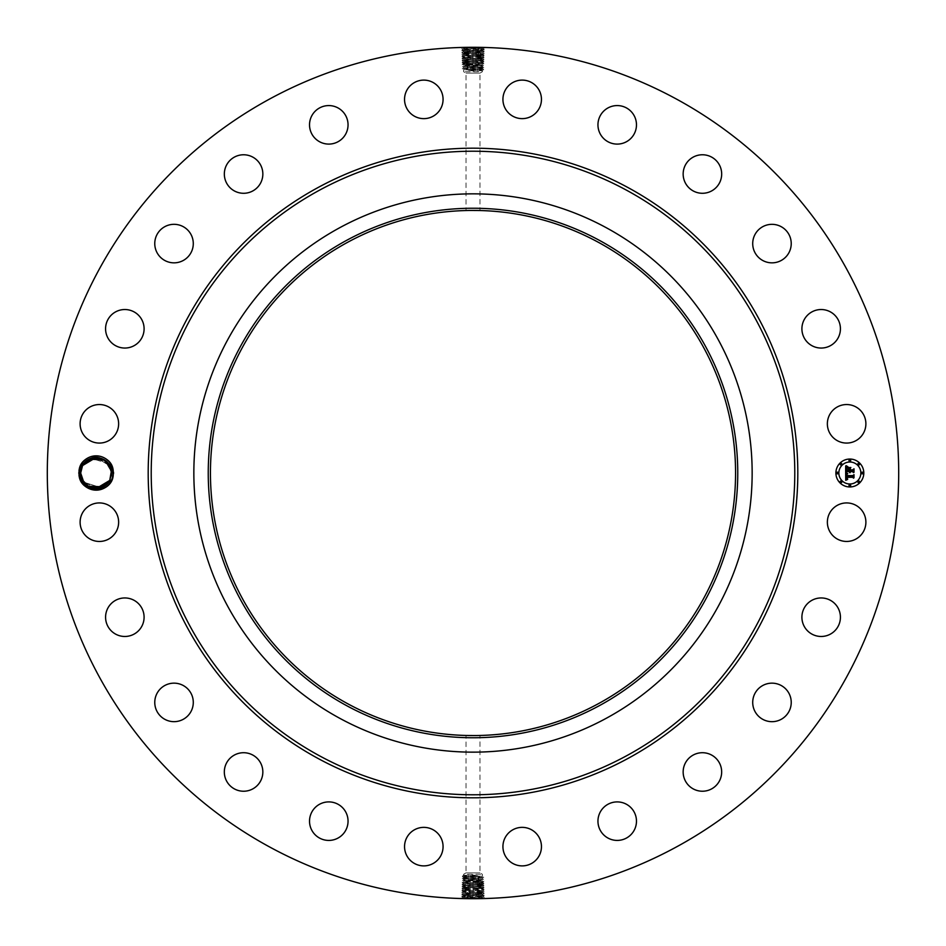 <?xml version="1.0" encoding="UTF-8"?>
<svg xmlns="http://www.w3.org/2000/svg" width="946" height="946" viewBox="0 0 946 946"><rect width="100%" height="100%" fill="white"/><g stroke="black" fill="none" stroke-linecap="round" stroke-linejoin="round"><path stroke-width="0.71" stroke-dasharray="4.73 3.55" d="M268.912 846.587A425.7 425.7 0 0 1 99.413 268.912A425.7 425.7 0 0 1 677.088 99.413A425.7 425.7 0 0 1 846.587 677.088A425.7 425.7 0 0 1 268.912 846.587M473 71.045L468.093 70.252L481.23 68.999L464.77 67.982L481.23 66.965L467.797 66.421C459.236 66.705 460.974 66.989 473 67.261L478.191 67.426C486.729 67.698 485.002 67.982 473 68.266L467.832 68.419C459.318 68.703 461.033 68.975 473 69.259L478.156 69.413C486.646 69.697 484.931 69.98 473 70.252L473 71.045L481.23 70.702L464.77 69.732L481.23 68.751L464.77 67.769L481.23 66.788L464.77 65.818L468.507 65.321L467.773 64.434C459.153 64.706 460.903 64.99 473 65.274L481.23 64.931L467.773 64.434L468.507 63.358L464.782 63.548L473 63.252C483.418 62.968 484.931 62.696 477.517 62.412L473 62.259C462.547 61.975 461.033 61.703 468.471 61.419L473 61.254C483.489 60.982 485.002 60.698 477.541 60.414L473 60.26C462.476 59.988 460.95 59.704 468.436 59.421L473 59.267C483.56 58.983 485.085 58.711 477.576 58.427L473 58.262C462.381 57.99 460.856 57.706 468.412 57.422L473 57.221C483.654 56.937 485.18 56.665 477.6 56.382L473 56.275C462.322 55.991 460.773 55.708 468.376 55.436L473 55.27C483.713 54.998 485.263 54.714 477.635 54.442L473 54.277C462.251 53.993 460.702 53.721 468.353 53.437L473 53.283C483.784 53 485.345 52.716 477.659 52.444L473 52.278C462.18 51.959 460.619 51.675 468.317 51.403L473 51.238C483.855 50.966 485.428 50.682 477.695 50.398L473 50.244C462.109 49.961 460.536 49.689 468.294 49.405L473 49.251C483.926 48.967 485.499 48.684 477.718 48.412L478.487 47.489C487.521 47.761 485.688 48.045 473 48.317C462.038 48.021 460.466 47.738 468.258 47.454L484.411 47.844L475.862 47.312M484.411 47.844L482.827 48.778L467.821 47.335M111.214 481.23A17.158 17.158 0 0 1 80.741 480.556L78.707 473.035L80.717 465.503A17.158 17.158 0 0 1 104.379 457.947A17.158 17.158 0 0 1 111.214 481.23L110.599 480.899C100.749 492.748 90.792 492.63 80.741 480.556M863.532 531.427A19.263 19.263 0 0 1 837.387 539.09A19.263 19.263 0 0 1 829.725 512.957A19.263 19.263 0 0 1 855.858 505.282A19.263 19.263 0 0 1 863.532 531.427M598.877 242.578A262.562 262.562 0 0 1 703.422 598.877A262.562 262.562 0 0 1 347.123 703.422A262.562 262.562 0 0 1 242.578 347.123A262.562 262.562 0 0 1 598.877 242.578M807.222 603.915A19.263 19.263 0 0 1 834.455 603.276A19.263 19.263 0 0 1 835.105 630.509A19.263 19.263 0 0 1 807.872 631.148A19.263 19.263 0 0 1 807.222 603.915M761.956 685.968A19.263 19.263 0 0 1 788.42 692.389A19.263 19.263 0 0 1 781.999 718.865A19.263 19.263 0 0 1 755.523 712.433A19.263 19.263 0 0 1 761.956 685.968M696.989 753.489A19.263 19.263 0 0 1 720.887 766.556A19.263 19.263 0 0 1 707.833 790.454A19.263 19.263 0 0 1 683.934 777.399A19.263 19.263 0 0 1 696.989 753.489M616.757 801.912A19.263 19.263 0 0 1 636.469 820.714A19.263 19.263 0 0 1 617.667 840.415A19.263 19.263 0 0 1 597.955 821.613A19.263 19.263 0 0 1 616.757 801.912M526.733 827.904A19.263 19.263 0 0 1 540.911 851.175A19.263 19.263 0 0 1 517.639 865.342A19.263 19.263 0 0 1 503.473 842.082A19.263 19.263 0 0 1 526.733 827.904M433.043 829.725A19.263 19.263 0 0 1 440.718 855.858A19.263 19.263 0 0 1 414.573 863.532A19.263 19.263 0 0 1 406.91 837.387A19.263 19.263 0 0 1 433.043 829.725M342.085 807.222A19.263 19.263 0 0 1 342.724 834.455A19.263 19.263 0 0 1 315.491 835.105A19.263 19.263 0 0 1 314.852 807.872A19.263 19.263 0 0 1 342.085 807.222M260.032 761.956A19.263 19.263 0 0 1 253.611 788.42A19.263 19.263 0 0 1 227.135 781.999A19.263 19.263 0 0 1 233.567 755.523A19.263 19.263 0 0 1 260.032 761.956M192.511 696.989A19.263 19.263 0 0 1 179.444 720.887A19.263 19.263 0 0 1 155.546 707.833A19.263 19.263 0 0 1 168.601 683.934A19.263 19.263 0 0 1 192.511 696.989M144.088 616.757A19.263 19.263 0 0 1 125.286 636.469A19.263 19.263 0 0 1 105.585 617.667A19.263 19.263 0 0 1 124.387 597.955A19.263 19.263 0 0 1 144.088 616.757M118.096 526.733A19.263 19.263 0 0 1 94.825 540.911A19.263 19.263 0 0 1 80.658 517.639A19.263 19.263 0 0 1 103.918 503.473A19.263 19.263 0 0 1 118.096 526.733M116.275 433.043A19.263 19.263 0 0 1 90.142 440.718A19.263 19.263 0 0 1 82.468 414.573A19.263 19.263 0 0 1 108.613 406.91A19.263 19.263 0 0 1 116.275 433.043M138.778 342.085A19.263 19.263 0 0 1 111.545 342.724A19.263 19.263 0 0 1 110.895 315.491A19.263 19.263 0 0 1 138.128 314.852A19.263 19.263 0 0 1 138.778 342.085M184.044 260.032A19.263 19.263 0 0 1 157.58 253.611A19.263 19.263 0 0 1 164.001 227.135A19.263 19.263 0 0 1 190.477 233.567A19.263 19.263 0 0 1 184.044 260.032M249.011 192.511A19.263 19.263 0 0 1 225.113 179.444A19.263 19.263 0 0 1 238.167 155.546A19.263 19.263 0 0 1 262.066 168.601A19.263 19.263 0 0 1 249.011 192.511M329.243 144.088A19.263 19.263 0 0 1 309.531 125.286A19.263 19.263 0 0 1 328.333 105.585A19.263 19.263 0 0 1 348.045 124.387A19.263 19.263 0 0 1 329.243 144.088M419.267 118.096A19.263 19.263 0 0 1 405.089 94.825A19.263 19.263 0 0 1 428.361 80.658A19.263 19.263 0 0 1 442.527 103.918A19.263 19.263 0 0 1 419.267 118.096M512.957 116.275A19.263 19.263 0 0 1 505.282 90.142A19.263 19.263 0 0 1 531.427 82.468A19.263 19.263 0 0 1 539.09 108.613A19.263 19.263 0 0 1 512.957 116.275M603.915 138.778A19.263 19.263 0 0 1 603.276 111.545A19.263 19.263 0 0 1 630.509 110.895A19.263 19.263 0 0 1 631.148 138.128A19.263 19.263 0 0 1 603.915 138.778M685.968 184.044A19.263 19.263 0 0 1 692.389 157.58A19.263 19.263 0 0 1 718.865 164.001A19.263 19.263 0 0 1 712.433 190.477A19.263 19.263 0 0 1 685.968 184.044M753.489 249.011A19.263 19.263 0 0 1 766.556 225.113A19.263 19.263 0 0 1 790.454 238.167A19.263 19.263 0 0 1 777.399 262.066A19.263 19.263 0 0 1 753.489 249.011M801.912 329.243A19.263 19.263 0 0 1 820.714 309.531A19.263 19.263 0 0 1 840.415 328.333A19.263 19.263 0 0 1 821.613 348.045A19.263 19.263 0 0 1 801.912 329.243M827.904 419.267A19.263 19.263 0 0 1 851.175 405.089A19.263 19.263 0 0 1 865.342 428.361A19.263 19.263 0 0 1 842.082 442.527A19.263 19.263 0 0 1 827.904 419.267M473 874.955L477.907 875.748L464.77 877.001L481.23 878.018L464.77 879.035L478.203 879.579C486.764 879.295 485.026 879.011 473 878.739L467.809 878.574C459.271 878.302 460.998 878.018 473 877.734L478.168 877.581C486.682 877.297 484.967 877.025 473 876.741L467.844 876.587C459.354 876.303 461.069 876.02 473 875.748L473 874.955L464.77 875.298L481.23 876.268L464.77 877.249L481.23 878.231L464.77 879.212L481.23 880.182L477.494 880.679L478.227 881.566C486.847 881.294 485.097 881.01 473 880.726L464.77 881.069L478.227 881.566L477.494 882.642L481.218 882.452L473 882.748C462.582 883.032 461.069 883.304 468.483 883.588L473 883.741C483.453 884.025 484.967 884.297 477.529 884.581L473 884.747C462.511 885.018 460.998 885.302 468.459 885.586L473 885.74C483.524 886.012 485.05 886.296 477.564 886.579L473 886.733C462.44 887.017 460.915 887.289 468.424 887.573L473 887.738C483.619 888.01 485.144 888.294 477.588 888.578L473 888.779C462.346 889.063 460.82 889.335 468.4 889.618L473 889.725C483.678 890.009 485.227 890.292 477.624 890.564L473 890.73C462.287 891.002 460.737 891.286 468.365 891.558L473 891.723C483.749 892.007 485.298 892.279 477.647 892.563L473 892.717C462.216 893 460.655 893.284 468.341 893.556L473 893.722C483.82 894.041 485.381 894.325 477.683 894.597L473 894.762C462.145 895.034 460.572 895.318 468.305 895.602L473 895.756C483.891 896.039 485.464 896.311 477.706 896.595L473 896.749C462.074 897.033 460.501 897.316 468.282 897.588L467.513 898.511C458.479 898.239 460.312 897.955 473 897.683C483.962 897.979 485.535 898.262 477.742 898.546L461.589 898.156L470.138 898.688M461.589 898.156L463.173 897.222L478.179 898.665M473 48.246C462.038 47.974 460.454 47.69 468.258 47.406L471.463 47.3M461.613 48.802L463.209 49.771L468.294 49.405L467.525 48.483C458.526 48.754 460.347 49.038 473 49.322C483.926 49.015 485.499 48.731 477.718 48.459L461.613 48.802L463.126 47.749L468.199 47.324M82.917 464.971L82.562 465.574A15.479 15.479 0 0 1 82.917 464.971C89.622 451.419 112.87 457.072 112.456 472.953L110.599 480.899M80.717 465.503L82.243 466.189M476.122 735.55L466.023 735.468L466.023 872.886L479.977 872.886L466.023 872.886L463.623 874.27L482.377 874.27L463.623 874.27L463.623 875.452L464.77 875.298M469.878 210.45L479.977 210.532L479.977 73.114L466.023 73.114L479.977 73.114L482.377 71.73L463.623 71.73L482.377 71.73L482.377 70.548L481.23 70.702M473 897.754C483.962 898.026 485.546 898.31 477.742 898.594L474.537 898.7M484.387 897.198L482.791 896.229L477.706 896.595L478.475 897.518C487.474 897.246 485.653 896.962 473 896.678C462.074 896.985 460.501 897.269 468.282 897.541L484.387 897.198L482.874 898.251L477.801 898.676M849.851 459.047A13.954 13.954 0 0 0 835.897 473A13.954 13.954 0 0 0 849.851 486.954A13.954 13.954 0 0 0 863.804 473A13.954 13.954 0 0 0 849.851 459.047M462.559 47.43L468.258 47.454L467.525 48.483M112.456 472.953L113.603 473C114.691 495.479 77.69 495.55 78.707 473C77.607 450.521 114.62 450.45 113.603 473C114.691 495.479 77.69 495.55 78.707 473C77.607 450.521 114.62 450.45 113.603 473C114.691 495.479 77.69 495.55 78.707 473C77.607 450.521 114.62 450.45 113.603 473C114.691 495.479 77.69 495.55 78.707 473C77.607 450.521 114.62 450.45 113.603 473C114.691 495.479 77.69 495.55 78.707 473C77.607 450.521 114.62 450.45 113.603 473C114.691 495.479 77.69 495.55 78.707 473C77.607 450.521 114.62 450.45 113.603 473C114.691 495.479 77.69 495.55 78.707 473C77.607 450.521 114.62 450.45 113.603 473C114.691 495.479 77.69 495.55 78.707 473C77.607 450.521 114.62 450.45 113.603 473C114.691 495.479 77.69 495.55 78.707 473C77.607 450.521 114.62 450.45 113.603 473C114.691 495.479 77.69 495.55 78.707 473C77.607 450.521 114.62 450.45 113.603 473C114.691 495.479 77.69 495.55 78.707 473C77.607 450.521 114.62 450.45 113.603 473C114.691 495.479 77.69 495.55 78.707 473C77.607 450.521 114.62 450.45 113.603 473C114.691 495.479 77.69 495.55 78.707 473C77.607 450.521 114.62 450.45 113.603 473C114.691 495.479 77.69 495.55 78.707 473C77.607 450.521 114.62 450.45 113.603 473C114.691 495.479 77.69 495.55 78.707 473C77.607 450.521 114.62 450.45 113.603 473C114.691 495.479 77.69 495.55 78.707 473C77.607 450.521 114.62 450.45 113.603 473C114.691 495.479 77.69 495.55 78.707 473L80.67 472.929L78.707 473C77.607 450.521 114.62 450.45 113.603 473C114.691 495.456 77.738 495.562 78.707 473.035M83.827 482.365L100.986 487.71L83.662 482.153L100.986 487.71L83.662 482.153L97.166 488.455L109.736 480.426M106.602 484.423L103.161 486.8L106.567 484.458M483.441 898.57L477.742 898.546L478.475 897.518M93.831 457.687L106.177 461.199L111.64 472.917L110.694 467.691L111.64 472.917L113.603 473L111.64 473.071L113.603 473L111.64 473.071L113.603 473L111.64 473.071L113.603 473L111.64 473.071L113.603 473L111.64 473.071L113.603 473L111.64 473.071L111.356 470.103M110.67 467.608L109.369 464.935M849.851 483.997A10.997 10.997 0 0 0 860.848 473A10.997 10.997 0 0 0 849.851 462.003A10.997 10.997 0 0 0 838.854 473A10.997 10.997 0 0 0 849.851 483.997M837.376 473.851A0.851 0.851 0 0 0 838.215 473A0.851 0.851 0 0 0 837.376 472.149A0.851 0.851 0 0 0 836.524 473A0.851 0.851 0 0 0 837.376 473.851M849.851 461.364A0.851 0.851 0 0 0 850.691 460.525A0.851 0.851 0 0 0 849.851 459.673A0.851 0.851 0 0 0 849 460.525A0.851 0.851 0 0 0 849.851 461.364M841.029 465.018A0.851 0.851 0 0 0 841.869 464.179A0.851 0.851 0 0 0 841.029 463.327A0.851 0.851 0 0 0 840.178 464.179A0.851 0.851 0 0 0 841.029 465.018M862.326 473.851A0.851 0.851 0 0 0 863.178 473A0.851 0.851 0 0 0 862.326 472.149A0.851 0.851 0 0 0 861.475 473A0.851 0.851 0 0 0 862.326 473.851M858.672 465.018A0.851 0.851 0 0 0 859.512 464.179A0.851 0.851 0 0 0 858.672 463.327A0.851 0.851 0 0 0 857.821 464.179A0.851 0.851 0 0 0 858.672 465.018M849.851 484.636A0.851 0.851 0 0 0 849 485.475A0.851 0.851 0 0 0 849.851 486.327A0.851 0.851 0 0 0 850.691 485.475A0.851 0.851 0 0 0 849.851 484.636M841.029 480.982A0.851 0.851 0 0 0 840.178 481.821A0.851 0.851 0 0 0 841.029 482.673A0.851 0.851 0 0 0 841.869 481.821A0.851 0.851 0 0 0 841.029 480.982M858.672 480.982A0.851 0.851 0 0 0 857.821 481.821A0.851 0.851 0 0 0 858.672 482.673A0.851 0.851 0 0 0 859.512 481.821A0.851 0.851 0 0 0 858.672 480.982M482.838 48.743L477.718 48.459L478.451 49.476L484.352 49.807L482.767 50.765L477.695 50.398L478.451 49.476C487.438 49.76 485.617 50.032 473 50.315C462.109 50.008 460.536 49.736 468.294 49.452L478.451 49.476M111.616 472.267L110.717 467.75L111.616 472.267M110.694 467.691L111.64 472.929L109.949 465.976L101.683 458.538L90.544 458.562L101.683 458.538L109.949 465.976L96.031 457.521M85.708 461.577L89.137 459.2L85.034 462.227M110.256 466.603L103.41 459.318L98.774 457.746M96.185 457.521L88.238 459.697M463.162 897.257L468.282 897.541L467.549 896.524L461.648 896.193L463.233 895.235L468.305 895.602L467.549 896.524C458.562 896.24 460.383 895.968 473 895.685C483.891 895.992 485.464 896.264 477.706 896.548L467.549 896.524M80.67 472.929L78.707 473M81.581 478.227L82.278 479.87M88.77 486.611L90.615 487.462M90.757 487.521L93.228 488.207M461.672 50.8L463.209 49.771L468.294 49.452L467.56 50.469L461.672 50.8L463.268 51.758L468.317 51.403L467.56 50.469C458.597 50.753 460.418 51.037 473 51.309L484.293 51.794L482.697 52.751L473 52.243C462.18 52.006 460.619 51.723 468.317 51.451L473 51.285C483.855 51.013 485.416 50.729 477.695 50.445L467.56 50.469M481.23 876.268L482.377 876.422L482.377 874.27L479.977 872.886L479.977 735.468M464.77 69.732L463.623 69.578L463.623 71.73L466.023 73.114L466.023 210.532M484.328 895.2L482.791 896.229L477.706 896.548L478.44 895.531L484.328 895.2L482.732 894.242L477.683 894.597L478.44 895.531C487.403 895.247 485.582 894.963 473 894.691L461.707 894.207L463.304 893.249L473 893.757C483.82 893.994 485.381 894.277 477.683 894.549L473 894.715C462.145 894.987 460.584 895.271 468.305 895.555L478.44 895.531M111.628 472.74L113.603 473L111.64 472.976M482.779 50.741L477.695 50.445L478.428 51.474C487.356 51.746 485.546 52.03 473 52.314L461.743 52.822L463.268 51.77L468.317 51.451L467.596 52.468C458.68 52.751 460.489 53.023 473 53.307L484.234 53.816L482.697 52.763L477.659 52.444L478.392 53.461C487.285 53.745 485.475 54.028 473 54.3L461.802 54.821L463.327 53.768L468.353 53.437L467.62 54.466C458.763 54.738 460.548 55.022 473 55.306L484.175 55.79L482.649 54.726L473 54.229C462.251 53.957 460.702 53.674 468.353 53.39L473 53.236C483.784 52.952 485.345 52.68 477.659 52.397L478.428 51.474M92.767 457.888L90.473 458.597M468.507 877.734L467.809 878.574L462.204 878.255L463.635 877.391L462.263 876.256L463.635 875.428M464.77 877.249L463.635 877.391M477.494 876.765L478.168 877.581L483.761 877.249L482.365 876.41M468.507 875.783L467.844 876.587L462.263 876.256M473 876.646L473 875.748L477.907 875.748M464.77 877.001L463.623 877.155M468.507 69.235L467.832 68.419L462.239 68.751L463.635 69.59M477.494 70.217L478.156 69.413L483.737 69.744L482.365 70.572M477.494 68.266L478.191 67.426L483.796 67.745L482.365 68.609L483.737 69.744M481.23 68.751L482.365 68.609M473 69.354L473 70.252L468.093 70.252M481.23 68.999L482.377 68.845M463.221 895.259L468.305 895.555L467.572 894.526C458.644 894.254 460.454 893.97 473 893.686L484.257 893.178L482.732 894.23L477.683 894.549L478.404 893.532C487.32 893.249 485.511 892.977 473 892.693L461.766 892.184L463.304 893.237L468.341 893.556L467.608 892.539C458.715 892.255 460.525 891.972 473 891.7L484.198 891.179L482.673 892.232L477.647 892.563L478.38 891.534C487.237 891.262 485.452 890.978 473 890.694L461.825 890.21L463.351 891.274L473 891.771C483.749 892.043 485.298 892.326 477.647 892.61L473 892.764C462.216 893.048 460.655 893.32 468.341 893.603L467.572 894.526M845.759 473.047L845.736 480.308L847.628 479.421L846.481 478.96L846.256 477.304L847.687 479.09L846.717 477.304L852.784 477.304L853.505 478.168L853.505 475.377L852.831 476.098L846.221 476.015L846.41 474.549L847.521 473.875L845.759 473.047M846.173 472.693L847.782 473.65L846.173 472.693M846.954 474.336L846.552 475.791L852.902 475.791L853.836 474.975L854.002 477.754L854.002 474.632L852.854 475.602L846.717 475.602L846.954 474.336M845.677 466.106L845.677 472.432L846.457 471.616L849.035 471.616L849.898 472.823L849.543 471.616L850.229 472.551L849.993 471.616L852.618 471.616L853.41 472.61L853.41 469.606L852.618 470.387L849.543 470.387L850.56 467.974L848.006 467.974L849.035 469.866L846.682 469.866L847.013 467.549L846.516 470.02L849.035 470.387L846.185 470.387L846.339 468.081L847.498 467.099L845.677 466.106M846.244 465.81L847.912 466.733L846.244 465.81M850.856 467.525L848.124 467.679L850.856 467.525M850.064 469.866L850.064 468.613L849.898 470.02L852.748 470.02L853.836 469.133L854.002 472.326L854.002 468.79L852.665 469.866L850.064 469.866M464.77 879.035L462.204 878.255M481.23 878.018L483.761 877.249M481.23 878.231L482.377 878.172M477.494 878.716L478.203 879.579L483.832 879.248L482.365 878.373M464.77 67.982L462.239 68.751M481.23 66.965L483.796 67.745M464.77 67.769L463.623 67.828M468.507 67.284L467.797 66.421L462.168 66.752L463.635 67.627M91.384 458.266L102.097 458.704L109.961 465.988L101.683 458.538L90.544 458.562L101.683 458.538L109.949 465.976L96.386 457.521L82.562 465.574L96.386 457.521L109.949 465.976L104.344 459.862M481.23 880.052L467.785 880.572C459.2 880.288 460.939 880.017 473 879.733L482.365 880.229L483.832 879.248M464.77 879.212L463.623 879.189M468.507 879.697L467.785 880.572L462.145 880.241L463.635 879.342M464.77 65.948L478.215 65.428C486.8 65.712 485.062 65.984 473 66.267L463.635 65.771L462.168 66.752M481.23 66.788L482.377 66.811M477.494 66.303L478.215 65.428L483.855 65.759L482.365 66.658M83.733 482.259L87.954 486.138M461.743 52.822L463.315 53.78L468.353 53.39L467.596 52.468M478.227 881.566L483.891 881.246L482.377 880.206M481.23 880.182L482.365 880.324M477.494 880.679L463.623 881.317L462.145 880.241M464.77 881.069L463.623 881.234M467.773 64.434L462.109 64.754L463.623 65.794M464.77 65.818L463.635 65.676M468.507 65.321L482.377 64.683L483.855 65.759M481.23 64.931L482.377 64.766M484.257 893.178L482.685 892.22L477.647 892.61L478.404 893.532M108.601 463.8L104.297 459.827M484.163 55.814L482.578 56.76L473 56.228C462.31 55.944 460.773 55.672 468.376 55.388L473 55.235C483.725 54.951 485.263 54.667 477.635 54.395L478.392 53.461M484.234 53.816L482.649 54.773L477.635 54.442L478.369 55.459C487.202 55.743 485.416 56.015 473 56.299L461.861 56.784L463.457 57.741L473 57.268C483.643 56.985 485.18 56.713 477.6 56.429L478.369 55.459M480.485 882.452C482.72 882.322 482.968 882.192 481.23 882.086C482.968 882.192 482.72 882.322 480.485 882.452M483.891 881.246L482.377 882.299M461.837 890.186L463.422 889.24L468.4 889.618L467.631 890.541C458.798 890.257 460.584 889.985 473 889.701L484.139 889.216L482.555 888.235L467.667 888.542C458.881 888.27 460.655 887.987 473 887.703L478.321 887.549C487.084 887.265 485.31 886.993 473 886.709L467.691 886.556C458.964 886.272 460.726 886 473 885.716L478.286 885.551C487.001 885.279 485.239 884.995 473 884.723L467.726 884.557C459.035 884.285 460.797 884.002 473 883.718L478.262 883.564C486.918 883.28 485.168 883.008 473 882.724L467.75 882.571C459.117 882.287 460.868 882.003 473 881.731L481.23 882.086M464.77 881.164L481.218 882.452M468.507 881.66L467.75 882.571L462.086 882.24L463.635 881.305M465.515 63.548C463.28 63.678 463.032 63.808 464.77 63.914C463.032 63.808 463.28 63.678 465.515 63.548M462.109 64.754L463.623 63.701M463.635 63.713L462.05 62.791L467.738 62.436L468.507 63.358L473 63.205C483.43 62.933 484.931 62.649 477.517 62.365L473 62.211C462.547 61.928 461.033 61.656 468.471 61.372L473 61.206C483.489 60.934 485.002 60.65 477.541 60.367L473 60.213C462.476 59.941 460.95 59.657 468.447 59.373L473 59.22C483.56 58.936 485.085 58.664 477.576 58.38L473 58.214C462.405 57.943 460.879 57.659 468.412 57.387L467.655 56.453C458.845 56.736 460.619 57.02 473 57.292L478.333 57.458C487.119 57.73 485.345 58.013 473 58.297L467.679 58.451C458.916 58.735 460.69 59.007 473 59.291L478.309 59.444C487.036 59.728 485.274 60 473 60.284L467.714 60.449C458.999 60.721 460.761 61.005 473 61.277L478.274 61.443C486.965 61.715 485.203 61.998 473 62.282L467.738 62.436C459.082 62.72 460.832 62.992 473 63.276L478.25 63.429C486.883 63.713 485.132 63.997 473 64.269L464.77 63.914M481.23 64.836L464.782 63.548M477.494 64.34L478.25 63.429L483.914 63.76L482.365 64.695M482.365 882.287L483.95 883.209L478.262 883.564L477.494 882.642L473 882.795C462.57 883.067 461.069 883.351 468.483 883.635L473 883.789C483.453 884.072 484.967 884.344 477.529 884.628L473 884.794C462.511 885.066 460.998 885.35 468.459 885.633L473 885.787C483.524 886.059 485.05 886.343 477.553 886.627L473 886.78C462.44 887.064 460.915 887.336 468.424 887.62L473 887.786C483.595 888.058 485.121 888.341 477.588 888.613L478.345 889.547C487.155 889.264 485.381 888.98 473 888.708C462.358 889.015 460.82 889.287 468.4 889.571L473 889.772C483.69 890.056 485.227 890.328 477.624 890.612L473 890.765C462.275 891.049 460.737 891.333 468.365 891.605L467.608 892.539M461.766 892.184L463.351 891.227L468.365 891.558L467.631 890.541M461.802 54.821L463.386 55.755L468.376 55.436L467.655 56.453M461.861 56.784L463.374 55.731L468.376 55.388L467.62 54.466M83.686 482.188L100.986 487.71L83.686 482.188L100.986 487.71L83.686 482.188L88.096 486.22M462.086 882.24L463.599 883.292L468.483 883.588L467.75 882.571M483.914 63.76L482.401 62.708L477.517 62.412L478.25 63.429M484.198 891.179L482.614 890.245L477.624 890.564L478.345 889.547M484.139 889.216L482.626 890.269L477.624 890.612L478.38 891.534M85.897 461.4L89.137 459.188L85.85 461.447L82.562 465.574L91.526 458.219L103.102 459.165M482.59 56.725L477.6 56.429L478.333 57.458L484.104 57.777L482.507 58.735L477.576 58.38L478.333 57.458M109.949 465.976L103.41 459.318L109.949 465.976M463.599 883.292L468.483 883.635L467.726 884.557L462.015 884.238L463.599 883.245M483.95 883.233L482.436 884.285L477.529 884.581L478.262 883.564M482.401 62.708L477.517 62.365L478.274 61.443L483.985 61.762L482.401 62.755M462.05 62.767L463.564 61.715L468.471 61.419L467.738 62.436M463.41 889.275L468.4 889.571L467.667 888.542L461.896 888.223L463.493 887.265L468.424 887.62L467.667 888.542M463.445 57.718L468.412 57.387L467.679 58.451L461.92 58.77L463.516 59.728L468.447 59.373L467.679 58.451M82.361 480.036L88.155 486.256M482.436 884.25L477.529 884.628L478.286 885.551L484.009 885.231L482.425 884.274M463.564 61.75L468.471 61.372L467.714 60.449L461.991 60.769L463.575 61.727M482.555 888.282L477.588 888.613L478.321 887.549L484.08 887.23L482.484 886.272L477.553 886.579L478.286 885.551M96.102 457.521L109.913 465.917L97.237 457.557M482.531 58.758L477.576 58.427L478.309 59.444L484.045 59.799L482.531 58.723M462.015 884.238L463.54 885.29L468.459 885.586L467.726 884.557M463.54 885.29L468.459 885.633L467.691 886.556L461.955 886.225L463.552 885.267M483.985 61.762L482.46 60.71L477.541 60.414L478.274 61.443M484.045 59.799L482.448 60.733L477.541 60.367L478.309 59.444M461.955 886.225L463.481 887.253L468.424 887.573L467.691 886.556M463.505 59.716L468.436 59.421L467.714 60.449M482.495 886.284L477.553 886.627L478.321 887.549M111.096 468.968L104.391 459.886L93.37 457.769M108.565 463.741L91.289 458.302L104.202 459.768L111.451 470.611M110.717 467.75L111.616 472.255L104.557 459.993L90.544 458.562L92.838 457.876M106.342 484.659L103.161 486.8L106.33 484.671M89.137 459.2L85.956 461.341M473 49.251L473 47.3M473 896.749L473 898.7M473 50.244L473 48.293M473 895.756L473 897.707M473 54.229L473 49.298M473 891.771L473 896.702M473 53.236L473 50.315M473 876.918L473 878.68M473 875.937L473 877.663M467.844 876.587L468.507 877.51M473 70.063L473 68.337M473 69.082L473 67.32M478.156 69.413L477.494 68.49M473 892.764L473 895.685M473 877.9L473 879.851M467.809 878.574L468.507 879.543M478.168 877.581L477.494 878.527M467.832 68.419L468.507 67.473M473 68.1L473 66.149M478.191 67.426L477.494 66.457M473 878.869L473 879.733M478.203 879.579L477.494 880.56M473 67.131L473 66.267M467.797 66.421L468.507 65.44M473 57.221L473 53.283M467.785 880.572L468.507 881.577M478.215 65.428L477.494 64.423M473 888.779L473 892.717M473 55.235L473 54.3M473 880.832L473 885.74M473 65.168L473 60.26M473 890.765L473 891.7M473 56.228L473 55.306M473 881.814L473 882.724M473 64.186L473 63.276M473 889.772L473 890.694M473 61.206L473 56.275M473 882.795L473 883.718M473 63.205L473 62.282M473 884.794L473 889.725M473 60.213L473 57.292M473 885.787L473 888.708M473 883.789L473 884.723M473 62.211L473 61.277M113.603 473L111.64 472.929M484.352 49.807L482.827 48.778M461.648 896.193L463.173 897.222M484.293 51.794L482.767 50.777M461.707 894.207L463.233 895.223M484.104 57.777L482.578 56.76M461.896 888.223L463.422 889.24M461.92 58.77L463.457 57.753M484.08 887.23L482.543 888.247M484.009 885.231L482.484 886.26M461.991 60.769L463.516 59.74"/><path stroke-width="1.42" d="M268.912 846.587A425.7 425.7 0 0 1 99.413 268.912A425.7 425.7 0 0 1 677.088 99.413A425.7 425.7 0 0 1 846.587 677.088A425.7 425.7 0 0 1 268.912 846.587M484.423 47.808L483.512 47.43M478.238 47.335L475.862 47.312M472.137 47.3L468.199 47.324M463.315 47.406L467.821 47.335M461.577 898.192L462.488 898.57M467.762 898.665L470.138 898.688M473.863 898.7L477.801 898.676M482.685 898.594L478.179 898.665M96.031 457.521L82.562 465.574L80.67 473.071C79.925 488.633 103.185 494.273 109.736 480.426L111.64 472.929L109.736 480.426L111.64 473.071L109.736 480.426L106.484 484.529L109.736 480.426C103.185 494.273 79.925 488.633 80.67 473.071L82.562 465.574C89.125 451.727 112.373 457.367 111.64 472.929L113.603 473L111.569 480.533A17.158 17.158 0 0 1 87.919 488.053A17.158 17.158 0 0 1 96.551 455.842A17.158 17.158 0 0 1 111.569 465.479L110.043 466.165L111.64 472.929L109.736 480.426L106.413 484.6L109.736 480.426C103.185 494.273 79.925 488.633 80.67 473.071L83.662 482.153L80.67 473.035L82.562 465.574A15.479 15.479 0 0 0 82.243 466.189L80.67 472.929L82.562 465.574L85.802 461.482L82.562 465.574L80.67 473.071C79.925 488.633 103.185 494.273 109.736 480.426L111.616 472.267L109.736 480.426L96.291 488.479M113.603 473L111.569 465.479M863.532 531.427A19.263 19.263 0 0 1 837.387 539.09A19.263 19.263 0 0 1 829.725 512.957A19.263 19.263 0 0 1 855.858 505.282A19.263 19.263 0 0 1 863.532 531.427M807.222 603.915A19.263 19.263 0 0 1 834.455 603.276A19.263 19.263 0 0 1 835.105 630.509A19.263 19.263 0 0 1 807.872 631.148A19.263 19.263 0 0 1 807.222 603.915M761.956 685.968A19.263 19.263 0 0 1 788.42 692.389A19.263 19.263 0 0 1 781.999 718.865A19.263 19.263 0 0 1 755.523 712.433A19.263 19.263 0 0 1 761.956 685.968M696.989 753.489A19.263 19.263 0 0 1 720.887 766.556A19.263 19.263 0 0 1 707.833 790.454A19.263 19.263 0 0 1 683.934 777.399A19.263 19.263 0 0 1 696.989 753.489M616.757 801.912A19.263 19.263 0 0 1 636.469 820.714A19.263 19.263 0 0 1 617.667 840.415A19.263 19.263 0 0 1 597.955 821.613A19.263 19.263 0 0 1 616.757 801.912M526.733 827.904A19.263 19.263 0 0 1 540.911 851.175A19.263 19.263 0 0 1 517.639 865.342A19.263 19.263 0 0 1 503.473 842.082A19.263 19.263 0 0 1 526.733 827.904M433.043 829.725A19.263 19.263 0 0 1 440.718 855.858A19.263 19.263 0 0 1 414.573 863.532A19.263 19.263 0 0 1 406.91 837.387A19.263 19.263 0 0 1 433.043 829.725M342.085 807.222A19.263 19.263 0 0 1 342.724 834.455A19.263 19.263 0 0 1 315.491 835.105A19.263 19.263 0 0 1 314.852 807.872A19.263 19.263 0 0 1 342.085 807.222M260.032 761.956A19.263 19.263 0 0 1 253.611 788.42A19.263 19.263 0 0 1 227.135 781.999A19.263 19.263 0 0 1 233.567 755.523A19.263 19.263 0 0 1 260.032 761.956M192.511 696.989A19.263 19.263 0 0 1 179.444 720.887A19.263 19.263 0 0 1 155.546 707.833A19.263 19.263 0 0 1 168.601 683.934A19.263 19.263 0 0 1 192.511 696.989M144.088 616.757A19.263 19.263 0 0 1 125.286 636.469A19.263 19.263 0 0 1 105.585 617.667A19.263 19.263 0 0 1 124.387 597.955A19.263 19.263 0 0 1 144.088 616.757M118.096 526.733A19.263 19.263 0 0 1 94.825 540.911A19.263 19.263 0 0 1 80.658 517.639A19.263 19.263 0 0 1 103.918 503.473A19.263 19.263 0 0 1 118.096 526.733M116.275 433.043A19.263 19.263 0 0 1 90.142 440.718A19.263 19.263 0 0 1 82.468 414.573A19.263 19.263 0 0 1 108.613 406.91A19.263 19.263 0 0 1 116.275 433.043M138.778 342.085A19.263 19.263 0 0 1 111.545 342.724A19.263 19.263 0 0 1 110.895 315.491A19.263 19.263 0 0 1 138.128 314.852A19.263 19.263 0 0 1 138.778 342.085M184.044 260.032A19.263 19.263 0 0 1 157.58 253.611A19.263 19.263 0 0 1 164.001 227.135A19.263 19.263 0 0 1 190.477 233.567A19.263 19.263 0 0 1 184.044 260.032M249.011 192.511A19.263 19.263 0 0 1 225.113 179.444A19.263 19.263 0 0 1 238.167 155.546A19.263 19.263 0 0 1 262.066 168.601A19.263 19.263 0 0 1 249.011 192.511M329.243 144.088A19.263 19.263 0 0 1 309.531 125.286A19.263 19.263 0 0 1 328.333 105.585A19.263 19.263 0 0 1 348.045 124.387A19.263 19.263 0 0 1 329.243 144.088M419.267 118.096A19.263 19.263 0 0 1 405.089 94.825A19.263 19.263 0 0 1 428.361 80.658A19.263 19.263 0 0 1 442.527 103.918A19.263 19.263 0 0 1 419.267 118.096M512.957 116.275A19.263 19.263 0 0 1 505.282 90.142A19.263 19.263 0 0 1 531.427 82.468A19.263 19.263 0 0 1 539.09 108.613A19.263 19.263 0 0 1 512.957 116.275M603.915 138.778A19.263 19.263 0 0 1 603.276 111.545A19.263 19.263 0 0 1 630.509 110.895A19.263 19.263 0 0 1 631.148 138.128A19.263 19.263 0 0 1 603.915 138.778M685.968 184.044A19.263 19.263 0 0 1 692.389 157.58A19.263 19.263 0 0 1 718.865 164.001A19.263 19.263 0 0 1 712.433 190.477A19.263 19.263 0 0 1 685.968 184.044M753.489 249.011A19.263 19.263 0 0 1 766.556 225.113A19.263 19.263 0 0 1 790.454 238.167A19.263 19.263 0 0 1 777.399 262.066A19.263 19.263 0 0 1 753.489 249.011M801.912 329.243A19.263 19.263 0 0 1 820.714 309.531A19.263 19.263 0 0 1 840.415 328.333A19.263 19.263 0 0 1 821.613 348.045A19.263 19.263 0 0 1 801.912 329.243M827.904 419.267A19.263 19.263 0 0 1 851.175 405.089A19.263 19.263 0 0 1 865.342 428.361A19.263 19.263 0 0 1 842.082 442.527A19.263 19.263 0 0 1 827.904 419.267M849.851 486.954A13.954 13.954 0 0 1 835.897 473A13.954 13.954 0 0 1 849.851 459.047A13.954 13.954 0 0 1 863.804 473A13.954 13.954 0 0 1 849.851 486.954M598.877 242.578A262.562 262.562 0 0 1 703.422 598.877A262.562 262.562 0 0 1 347.123 703.422A262.562 262.562 0 0 1 242.578 347.123A262.562 262.562 0 0 1 598.877 242.578M466.875 735.491L476.122 735.55M479.125 210.509L469.878 210.45M110.043 466.165A15.479 15.479 0 0 0 109.369 464.935C100.241 454.648 91.112 454.754 81.983 465.255L79.842 472.953C78.483 489.342 103.469 496.461 111.202 481.218L111.569 480.533M88.096 486.22L103.173 486.8L100.986 487.71L103.173 486.8L88.155 486.256M346.07 240.651A264.762 264.762 0 0 0 240.651 599.93A264.762 264.762 0 0 0 599.93 705.349A264.762 264.762 0 0 0 705.349 346.07A264.762 264.762 0 0 0 346.07 240.651M111.356 470.103L110.67 467.608M606.835 228.021A279.153 279.153 0 0 1 717.979 606.835A279.153 279.153 0 0 1 339.165 717.979A279.153 279.153 0 0 1 228.021 339.165A279.153 279.153 0 0 1 606.835 228.021A279.153 279.153 0 0 0 193.847 473A279.153 279.153 0 0 0 606.835 717.979A279.153 279.153 0 0 0 606.835 228.021M111.628 472.74L109.961 465.988L110.717 467.75L103.41 459.318L101.553 458.491L103.102 459.165M104.297 459.827L89.125 459.2L90.544 458.562L89.125 459.2L90.544 458.562L89.125 459.2L104.344 459.862M108.601 463.8L111.64 472.976L110.256 466.603M101.565 458.491L99.212 457.817M93.831 457.687L96.598 457.521L92.767 457.888L88.238 459.697L82.562 465.574L85.814 461.482L82.562 465.574L80.67 473.071L83.768 482.306L80.67 473.024L81.581 478.227M82.278 479.87L88.77 486.611M93.228 488.207L96.232 488.479M849.851 462.003A10.997 10.997 0 0 1 860.848 473A10.997 10.997 0 0 1 849.851 483.997A10.997 10.997 0 0 1 838.854 473A10.997 10.997 0 0 1 849.851 462.003M837.376 472.149A0.851 0.851 0 0 1 838.215 473A0.851 0.851 0 0 1 837.376 473.851A0.851 0.851 0 0 1 836.524 473A0.851 0.851 0 0 1 837.376 472.149M849.851 459.673A0.851 0.851 0 0 1 850.691 460.525A0.851 0.851 0 0 1 849.851 461.364A0.851 0.851 0 0 1 849 460.525A0.851 0.851 0 0 1 849.851 459.673M841.029 463.327A0.851 0.851 0 0 1 841.869 464.179A0.851 0.851 0 0 1 841.029 465.018A0.851 0.851 0 0 1 840.178 464.179A0.851 0.851 0 0 1 841.029 463.327M862.326 472.149A0.851 0.851 0 0 1 863.178 473A0.851 0.851 0 0 1 862.326 473.851A0.851 0.851 0 0 1 861.475 473A0.851 0.851 0 0 1 862.326 472.149M858.672 463.327A0.851 0.851 0 0 1 859.512 464.179A0.851 0.851 0 0 1 858.672 465.018A0.851 0.851 0 0 1 857.821 464.179A0.851 0.851 0 0 1 858.672 463.327M849.851 486.327A0.851 0.851 0 0 1 849 485.475A0.851 0.851 0 0 1 849.851 484.636A0.851 0.851 0 0 1 850.691 485.475A0.851 0.851 0 0 1 849.851 486.327M841.029 482.673A0.851 0.851 0 0 1 840.178 481.821A0.851 0.851 0 0 1 841.029 480.982A0.851 0.851 0 0 1 841.869 481.821A0.851 0.851 0 0 1 841.029 482.673M858.672 482.673A0.851 0.851 0 0 1 857.821 481.821A0.851 0.851 0 0 1 858.672 480.982A0.851 0.851 0 0 1 859.512 481.821A0.851 0.851 0 0 1 858.672 482.673M845.677 473L847.521 473.875L846.41 474.549L846.221 476.015L852.831 476.098L853.505 475.377L853.505 478.168L852.784 477.304L846.717 477.304L847.687 479.09L846.256 477.304L846.481 478.96L847.628 479.421L845.736 480.308L845.677 473M846.055 472.61L847.782 473.65L846.055 472.61M847.013 474.242L846.717 475.602L852.854 475.602L854.002 474.632L854.002 477.754L853.836 474.975L852.902 475.791L846.552 475.791L847.013 474.242M845.677 472.432L845.677 466.106L847.498 467.099L846.339 468.081L846.185 470.387L849.035 470.387L846.516 470.02L847.143 467.478L846.682 469.866L849.035 469.866L848.006 467.974L850.56 467.974L849.543 470.387L852.618 470.387L853.41 469.606L853.41 472.61L852.618 471.616L849.993 471.616L850.229 472.551L849.543 471.616L849.898 472.823L849.035 471.616L846.457 471.616L845.677 472.432M846.043 465.645L847.912 466.733L846.043 465.645M848.219 467.525L850.856 467.525L848.219 467.525M850.064 468.613L850.064 469.866L852.665 469.866L854.002 468.79L854.002 472.326L853.836 469.133L852.748 470.02L849.898 470.02L850.064 468.613M90.473 458.597L88.238 459.685M87.954 486.138L100.075 487.982L109.736 480.426C103.185 494.273 79.925 488.633 80.67 473.071L82.562 465.574L85.779 461.506L82.562 465.574L85.731 461.542L82.562 465.574L80.67 472.929L82.562 465.574C89.125 451.727 112.373 457.367 111.64 472.929L109.736 480.426L111.64 473.071L109.736 480.426L106.259 484.73L109.736 480.426C103.185 494.273 79.925 488.633 80.67 473.071L83.733 482.259M106.602 484.423L109.736 480.426L111.616 472.255L109.736 480.426C103.185 494.273 79.925 488.633 80.67 473.071L82.562 465.574L80.67 473.071C79.925 488.633 103.185 494.273 109.736 480.426L111.64 472.917C112.373 457.367 89.125 451.727 82.562 465.574L85.708 461.577M96.598 457.521L92.767 457.888L96.598 457.521M82.361 480.036L80.67 473.024L83.827 482.365M83.686 482.188L80.67 473.035L82.562 465.574L80.67 473.071C79.925 488.633 103.185 494.273 109.736 480.426L111.64 472.929C112.373 457.367 89.125 451.727 82.562 465.574L85.79 461.494L82.562 465.574L80.67 473.071C79.925 488.633 103.185 494.273 109.736 480.426L106.342 484.659L109.736 480.426C103.185 494.273 79.925 488.633 80.67 473.071L82.562 465.574C89.125 451.727 112.373 457.367 111.64 472.929L109.736 480.426C103.185 494.273 79.925 488.633 80.67 473.071L82.562 465.574L86.039 461.27M91.384 458.266L89.125 459.2L97.237 457.557M111.64 472.976L109.913 465.905L111.64 472.976L108.565 463.741M85.897 461.4L82.562 465.574L80.67 473.071C79.925 488.633 103.185 494.273 109.736 480.426L111.64 472.905L109.736 480.426C103.185 494.273 79.925 488.633 80.67 473.071L82.562 465.574L93.37 457.769M111.628 472.728L111.096 468.968M89.137 459.2L96.102 457.521M85.034 462.227L82.562 465.574L80.67 472.929L82.562 465.574C89.125 451.727 112.373 457.367 111.64 472.929L109.736 480.426L106.567 484.458M101.376 458.42L92.767 457.888M85.956 461.341L82.562 465.574L80.67 473.071C79.925 488.633 103.185 494.273 109.736 480.426L106.33 484.671M111.64 473.071L109.736 480.426C103.185 494.273 79.925 488.633 80.67 473.071L82.562 465.574L80.67 472.929M98.715 457.734L92.838 457.876M98.774 457.746L96.185 457.521M100.986 487.71L103.173 486.8L100.986 487.71M78.707 473L80.67 473.071C79.925 488.633 103.185 494.273 109.736 480.426L106.342 484.659M109.736 480.426L111.451 470.611M85.873 461.423L82.562 465.574C89.125 451.727 112.373 457.367 111.64 472.929M628.723 187.958A324.797 324.797 0 0 1 758.042 628.723A324.797 324.797 0 0 1 317.277 758.042A324.797 324.797 0 0 1 187.958 317.277A324.797 324.797 0 0 1 628.723 187.958M627.269 190.607A321.782 321.782 0 0 1 755.393 627.269A321.782 321.782 0 0 1 318.731 755.393A321.782 321.782 0 0 1 190.607 318.731A321.782 321.782 0 0 1 627.269 190.607"/></g></svg>
